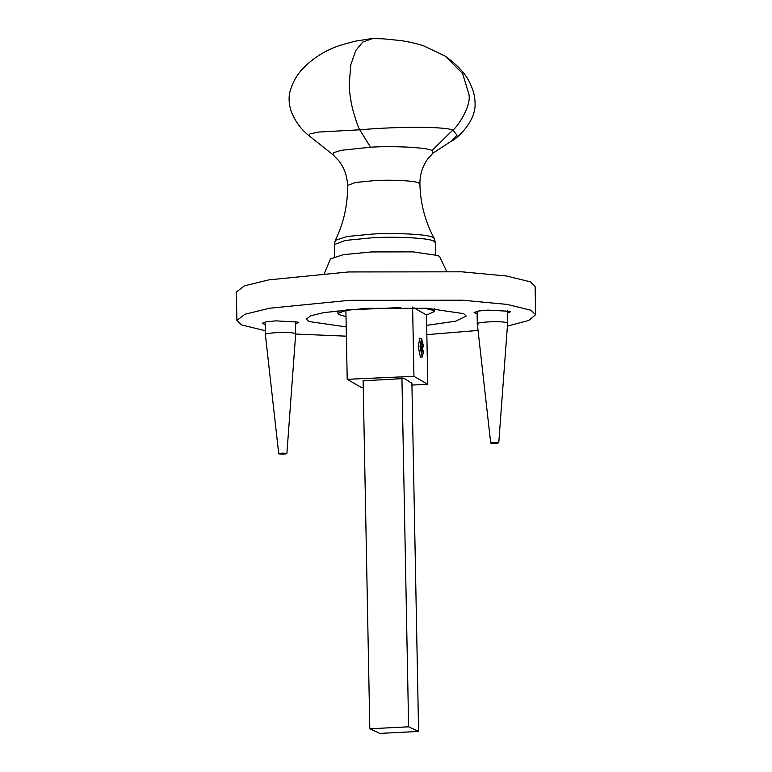<?xml version="1.0" encoding="UTF-8"?>
<svg xmlns="http://www.w3.org/2000/svg" width="772" height="772" viewBox="0 0 772 772"><rect width="100%" height="100%" fill="white"/><g stroke="black" fill="none" stroke-linecap="round" stroke-linejoin="round"><path stroke-width="1.16" d="M369.807 728.778L408.62 726.809L418.588 731.431L379.766 733.4L369.807 728.778L363.11 380.355M401.903 376.871L408.62 726.809M411.891 382.844L418.588 731.431M434.24 238.442L432.793 237.351C428.846 234.408 395.66 232.604 372.461 234.061L347.101 236.502L335.309 240.343L334.363 244.56L345.383 240.43L372.307 237.766C395.94 236.28 429.734 238.114 433.758 241.115L435.34 242.62L434.24 238.442C425.131 221.525 420.364 203.403 419.91 184.064C419.843 174.694 422.467 166.327 427.765 158.945L433.131 152.943L432.021 150.55L452.903 129.976C456.127 128.596 471.277 107.221 469.019 94.599L462.573 73.504L445.193 56.124L423.934 45.973C418.048 43.927 410.453 42.142 401.15 40.598L382.709 38.793L372.567 38.6L362.753 42.045L355.728 50.605L350.864 64.587L349.243 83.772C349.262 90.864 350.372 99.27 352.582 108.977C356.046 120.982 358.44 127.92 359.762 129.802L370.56 147.201L341.34 150.299L333.793 152.615L333.186 154.911M432.021 150.55C427.997 147.548 394.202 145.715 370.56 147.201M422.892 346.425L421.589 342.247L420.769 347.053L421.792 352.929L422.959 350.179L423.76 350.642L422.294 356.953L420.007 346.609L421.512 338.454L423.693 346.889L420.769 346.522M423.693 346.889L420.769 347.014M422.959 350.179L421.029 350.266M498.78 442.665C497.66 443.427 494.977 443.582 490.722 443.118C491.832 442.346 494.524 442.202 498.78 442.665L507.609 323.314L506.953 322.764C502.089 320.505 471.509 322.233 477.964 324.404M490.722 443.118L477.308 323.893L477.067 311.27M286.894 453.434C285.524 454.197 282.803 454.332 278.74 453.849C280.111 453.077 282.822 452.942 286.894 453.434L295.676 334.044L346.377 336.177M278.74 453.849L265.375 334.643L265.134 322.02M265.848 335.077C260.193 332.857 291.15 331.294 295.193 333.591L295.676 334.044L295.425 321.432M477.115 313.721L474.143 312.554L478.1 311.077L487.74 310.112L509.761 311.319L510.331 311.859L507.407 313.142M265.182 324.472L262.21 323.304L266.157 321.818L275.807 320.863L297.828 322.069L298.397 322.609L295.473 323.893M346.203 326.913L308.839 321.509L306.33 319.116L310.633 315.796L323.777 312.583L366.401 308.356L426.984 308.279L463.711 313.654L466.22 316.047L455.721 321.181L426.675 325.369M446.505 271.117L439.741 256.815L438.12 255.551L412.981 251.875L371.535 251.933L343.395 254.644L330.512 258.909L324.308 273.462M507.397 326.131L528.714 320.457L535.643 314.715L535.102 286.315L530.412 281.848L506.586 276.019L461.791 271.812L348.606 271.947L268.955 279.85L244.396 285.862L236.357 292.057L236.898 320.448L241.588 324.915L265.298 330.734M535.643 314.715L530.962 310.238L507.136 304.409L462.332 300.202L349.147 300.337L269.496 308.24L244.946 314.252L236.898 320.448M426.848 334.633L478.042 330.455M421.213 357.002L420.422 357.378L418.27 346.638L419.804 338.107L420.383 338.503M422.13 346.956L422.207 350.218M411.93 385.054L427.804 384.34L426.472 315.034L434.385 311.589L433.382 310.412L424.31 308.144M347.902 309.611L337.962 313.442L338.976 314.629L346.001 316.588M426.472 315.034L413.888 307.758M400.668 307.555L345.875 310.006L347.207 379.313L361.064 387.322L363.245 387.226M363.12 380.818L404.412 378.512L411.901 383.298M427.804 384.34L413.946 376.331L412.615 307.024M413.946 376.331L347.207 379.313M333.195 154.902L309.041 135.737L310.074 133.817L318.807 132.041L359.762 129.802C404.74 125.99 444.489 126.869 452.903 129.976L456.966 135.264L451.755 140.929C453.203 141.131 474.201 125.016 475.098 105.706C475.262 98.546 473.969 92.013 471.248 86.078C467.446 75.868 458.761 65.881 445.193 56.124M419.91 184.064L418.771 182.983C415.886 180.831 391.665 179.519 374.729 180.58L355.429 182.491L347.535 185.454C347.236 176.093 344.302 167.823 338.715 160.653L333.137 154.863M435.572 254.663L435.34 242.62M334.363 244.56L334.594 256.603M432.638 153.31L451.755 140.929M309.041 135.737C301.041 129.397 295.078 121.243 291.16 111.264C288.545 102.869 288.4 95.525 290.735 89.214C292.906 82.189 296.429 75.868 301.292 70.262C312.409 58.247 325.823 49.794 341.523 44.911L354.84 41.254L371.12 38.677M335.309 240.343C343.752 223.089 347.825 204.792 347.535 185.454M422.294 356.953L420.084 357.05M421.473 338.454L419.264 338.551M507.368 310.691L507.609 323.294M337.962 313.442L337.914 310.605M434.385 311.589L434.327 308.752"/></g></svg>
